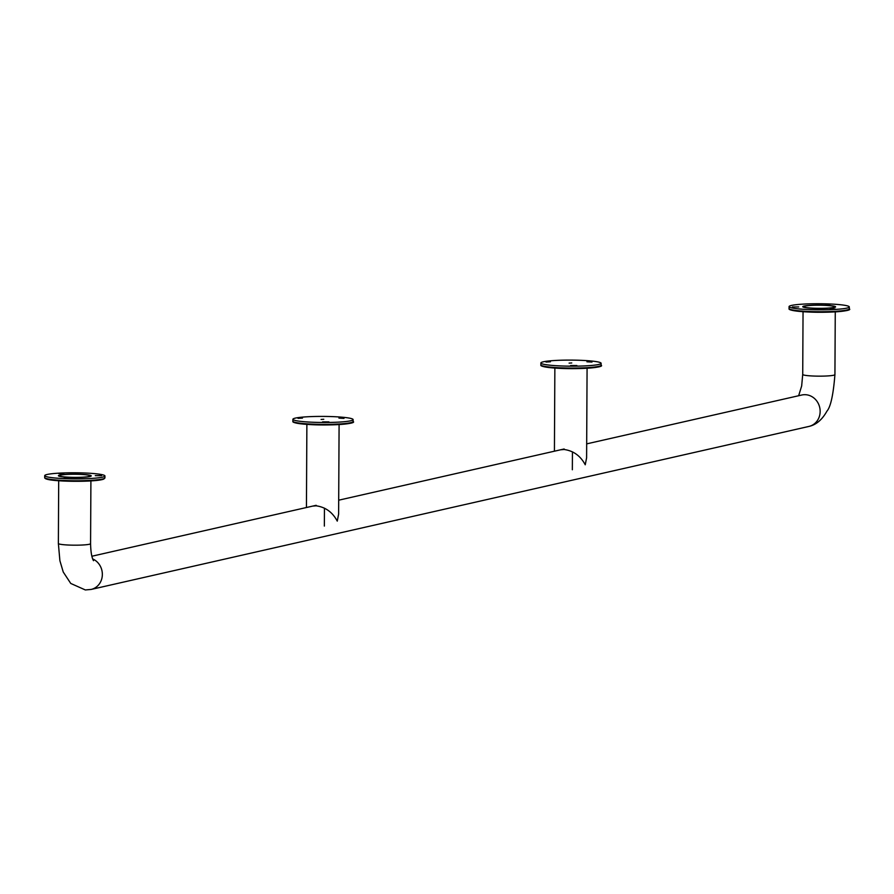 <?xml version="1.0" encoding="UTF-8"?>
<svg xmlns="http://www.w3.org/2000/svg" width="894" height="894" viewBox="0 0 894 894"><rect width="100%" height="100%" fill="white"/><g stroke="black" fill="none" stroke-linecap="round" stroke-linejoin="round"><path stroke-width="1.34" d="M825.341 305.379A15.466 1.564 0.3 0 0 803.706 306.698A15.466 1.564 0.3 0 0 813.026 308.173A15.466 1.564 0.3 0 0 834.65 306.854A15.466 1.564 0.3 0 0 825.341 305.379M80.985 474.412A15.466 1.564 -179.7 0 1 90.294 475.899A15.466 1.564 -179.7 0 1 68.67 477.206A15.466 1.564 -179.7 0 1 59.362 475.731A15.466 1.564 -179.7 0 1 80.985 474.412M81.242 474.356A16.103 1.62 -179.7 0 1 90.931 475.899A16.103 1.62 -179.7 0 1 68.413 477.273A16.103 1.62 -179.7 0 1 58.725 475.731A16.103 1.62 -179.7 0 1 81.242 474.356M812.769 308.229A16.103 1.62 0.3 0 0 835.287 306.854A16.103 1.62 0.3 0 0 825.598 305.323A16.103 1.62 0.3 0 0 803.08 306.687A16.103 1.62 0.3 0 0 812.769 308.229M807.193 309.492A30.117 3.04 -179.7 0 1 789.067 306.62A30.117 3.04 -179.7 0 1 831.174 304.049A30.117 3.04 -179.7 0 1 849.3 306.933A30.117 3.04 -179.7 0 1 807.193 309.492M825.721 305.29A16.427 1.654 -179.7 0 1 835.599 306.865A16.427 1.654 -179.7 0 1 812.646 308.262A16.427 1.654 -179.7 0 1 802.756 306.687A16.427 1.654 -179.7 0 1 825.721 305.29M829.911 304.34L825.475 304.608L829.911 304.34M835.231 309.045L830.168 308.754L835.231 309.045M792.408 306.944L798.733 306.944L792.408 306.944M86.819 473.094A30.117 3.04 -179.7 0 1 104.944 475.966A30.117 3.04 -179.7 0 1 62.837 478.536A30.117 3.04 -179.7 0 1 44.711 475.653A30.117 3.04 -179.7 0 1 86.819 473.094M68.29 477.295A16.427 1.654 -179.7 0 1 58.401 475.731A16.427 1.654 -179.7 0 1 81.365 474.323A16.427 1.654 -179.7 0 1 91.255 475.899A16.427 1.654 -179.7 0 1 68.29 477.295M64.1 478.245L68.536 477.977L64.1 478.245M58.78 473.552L63.843 473.831L58.78 473.552M101.603 475.642L95.278 475.642L101.603 475.642M559.007 365.858A30.117 3.04 -179.7 0 1 540.881 362.975A30.117 3.04 -179.7 0 1 582.989 360.416A30.117 3.04 -179.7 0 1 601.114 363.288A30.117 3.04 -179.7 0 1 559.007 365.858M550.447 361.779L546.01 362.048L550.447 361.779M591.984 362.07L586.933 361.791L591.984 362.07M570.562 365.545L576.876 365.545L570.562 365.545M571.758 362.964L569.098 363.12L571.758 362.964M587.079 368.239L586.609 457.784L585.246 464.791C580.53 455.895 573.49 450.799 564.148 449.503L560.694 449.771M311.023 422.169A30.117 3.04 -179.7 0 1 292.897 419.297A30.117 3.04 -179.7 0 1 335.004 416.727A30.117 3.04 -179.7 0 1 353.13 419.61A30.117 3.04 -179.7 0 1 311.023 422.169M302.463 418.101L298.026 418.37L302.463 418.101M344 418.392L338.949 418.101L344 418.392M322.578 421.867L328.891 421.867L322.578 421.867M323.773 419.275L321.114 419.442L323.773 419.275M339.094 424.549L338.625 514.095L337.262 521.113C332.534 512.217 325.505 507.121 316.152 505.814L312.71 506.093M93.501 560.694L93.501 560.694C91.736 557.61 90.763 551.933 90.573 543.653A16.103 1.62 -179.7 0 1 68.067 545.016A16.103 1.62 -179.7 0 1 58.367 543.485L59.898 560.717L63.239 572.015L70.749 583.447L85.332 589.951L91.143 589.437A16.103 14.706 77.2 0 0 102.329 575.233A16.103 14.706 77.2 0 0 92.685 558.918M803.047 311.704L802.723 374.441A16.103 1.62 0.3 0 0 812.411 375.983A16.103 1.62 0.3 0 0 834.929 374.608L835.264 311.872M586.676 443.871L801.806 395.014A16.103 14.706 77.2 0 1 805.46 394.701A16.103 14.706 77.2 0 1 820.044 409.441A16.103 14.706 77.2 0 1 808.947 426.427L91.143 589.437M849.3 306.933L849.289 308.821C853.546 310.978 828.794 313.123 807.405 311.961A29.48 2.973 -179.7 0 1 789.681 309.134M848.652 309.436A29.48 2.973 -179.7 0 1 807.427 311.961M849.289 308.821A30.117 3.04 -179.7 0 1 807.181 311.391A30.117 3.04 -179.7 0 1 789.056 308.508L789.067 306.62M104.296 478.48A29.48 2.973 -179.7 0 1 63.083 481.006M63.027 480.994A29.48 2.973 -179.7 0 1 45.326 478.167M62.826 480.424A30.117 3.04 -179.7 0 1 44.7 477.552C44.432 479.251 50.545 480.402 63.049 481.006L90.07 480.961L102.765 479.452L104.933 477.865A30.117 3.04 -179.7 0 1 62.826 480.424M601.114 363.288L601.103 365.188C605.361 367.333 580.619 369.49 559.219 368.328A29.48 2.973 -179.7 0 1 541.496 365.49M600.466 365.802A29.48 2.973 -179.7 0 1 559.253 368.328M601.103 365.188A30.117 3.04 -179.7 0 1 558.996 367.747A30.117 3.04 -179.7 0 1 540.87 364.875L540.881 362.975M353.13 419.61L353.119 421.499C357.376 423.655 332.624 425.801 311.235 424.639A29.48 2.973 -179.7 0 1 293.511 421.812M352.482 422.113A29.48 2.973 -179.7 0 1 311.268 424.639M353.119 421.499A30.117 3.04 -179.7 0 1 311.011 424.069A30.117 3.04 -179.7 0 1 292.886 421.186L292.897 419.297M58.691 480.748L58.367 543.485M834.929 374.608C833.309 394.813 830.638 406.993 826.928 411.162C822.145 419.744 816.155 424.829 808.947 426.427M90.573 543.653L90.909 480.916M798.644 395.74L801.661 385.984L802.723 374.441M91.881 556.236L316.163 505.311M338.692 500.193L564.148 448.989M807.405 311.961C784.731 310.509 789.704 308.564 789.056 308.508M44.711 475.653L44.7 477.552M104.933 477.865L104.944 475.966M559.219 368.328C536.545 366.864 541.518 364.931 540.87 364.875M572.439 451.839L572.339 469.752M554.425 451.191L554.861 368.071M311.235 424.639C288.561 423.186 293.534 421.242 292.886 421.186M324.455 508.161L324.354 526.074M306.441 507.513L306.877 424.382"/></g></svg>
